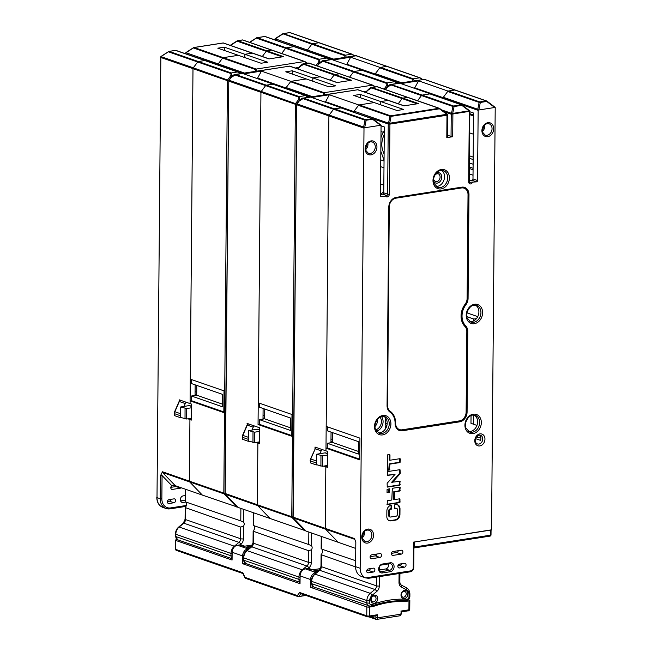 <?xml version="1.0" encoding="UTF-8"?>
<svg xmlns="http://www.w3.org/2000/svg" width="652" height="652" viewBox="0 0 652 652"><rect width="100%" height="100%" fill="white"/><g stroke="black" fill="none" stroke-linecap="round" stroke-linejoin="round"><path stroke-width="0.98" d="M176.814 486.221A1.997 1.589 -70.8 0 1 176.064 486.547L170.832 487.362M171.011 499.326A1.997 1.589 -70.8 0 1 169.39 501.16L167.434 501.461M186.276 52.462L186.065 52.739A1.198 0.954 109.2 0 0 185.771 53.603L185.771 53.831M275.503 38.558L275.291 38.835A1.198 0.954 109.2 0 0 274.989 39.699L274.777 39.853M333.637 59.128L307.442 50.017L311.827 44.197L307.442 50.017A1.198 0.954 109.2 0 0 307.141 50.88L307.141 50.88A1.198 0.954 -70.8 0 1 307.442 50.017L275.291 38.835L275.291 39.307M180.604 400.304A1.997 1.589 109.2 0 0 179.341 401.502L179.121 399.79L190.066 403.596L192.992 68.672A1.198 0.954 -70.8 0 1 193.285 67.808L161.134 56.626A1.198 0.954 109.2 0 0 160.84 57.49L157.002 497.615A11.989 9.552 109.2 0 0 162.902 507.403C158.974 505.789 156.936 502.472 156.79 497.452M161.346 56.349L168.754 51.581A1.198 0.668 81.1 0 1 169.047 51.386A1.198 0.668 81.1 0 1 169.243 51.402L198.371 61.541A1.198 0.954 109.2 0 0 197.678 61.989L193.285 67.808L197.678 61.989A1.198 0.954 -70.8 0 1 198.371 61.541L204.777 60.538A1.198 0.954 -70.8 0 1 205.47 60.775A1.198 0.954 109.2 0 0 204.777 60.538L175.649 50.408A1.198 0.668 -98.9 0 0 175.453 50.391A1.198 0.668 -98.9 0 0 175.274 50.465M242.479 73.334L217.923 64.784A1.198 0.954 -70.8 0 1 218.216 63.92L222.609 58.101A1.198 0.954 -70.8 0 1 223.302 57.653L238.314 55.314L217.792 48.175L224.353 47.156L244.875 54.287L244.842 57.588L244.875 54.287L267.679 62.217L261.118 63.244L238.314 55.314L223.302 57.653A1.198 0.954 109.2 0 0 222.609 58.101L218.216 63.92A1.198 0.954 109.2 0 0 217.923 64.784L185.551 53.749M244.41 73.032L186.065 52.739L193.685 47.694A1.198 0.668 81.1 0 1 193.978 47.498A1.198 0.668 81.1 0 1 194.174 47.523L256.138 69.071L257.059 71.06M243.253 40.212A1.198 0.954 109.2 0 0 242.56 39.984L237.801 40.726A1.198 0.954 109.2 0 0 237.1 41.174L237.312 40.897A1.198 0.668 81.1 0 1 237.605 40.701A1.198 0.668 81.1 0 1 237.801 40.726L266.929 50.856L271.688 50.114L266.929 50.856A1.198 0.954 109.2 0 0 266.236 51.304L262.316 56.496L266.236 51.304A1.198 0.954 -70.8 0 1 266.929 50.856L283.579 56.642L268.983 58.916L252.34 53.13A1.198 0.954 -70.8 0 1 252.723 53.162A1.198 0.954 109.2 0 0 252.34 53.13L244.875 54.287L252.34 53.13L223.204 42.999A1.198 0.668 -98.9 0 0 223.017 42.975A1.198 0.668 -98.9 0 0 222.837 43.056M224.353 47.156L224.321 50.448M269.186 58.884L252.723 53.162A1.198 0.954 -70.8 0 1 253.033 53.358A1.198 0.954 109.2 0 0 252.723 53.162L223.595 43.032A1.198 0.954 109.2 0 0 223.204 42.999L194.174 47.523A1.198 0.954 109.2 0 0 193.473 47.971L255.437 69.519A1.198 0.954 -70.8 0 1 256.138 69.071L304.525 61.532L271.688 50.114A1.198 0.954 -70.8 0 1 272.381 50.343A1.198 0.954 109.2 0 0 271.688 50.114L242.56 39.984A1.198 0.668 -98.9 0 0 242.365 39.959A1.198 0.668 -98.9 0 0 242.185 40.041M281.672 53.48L285.584 48.289A1.198 0.954 -70.8 0 1 286.285 47.84L293.995 46.634L286.285 47.84A1.198 0.954 109.2 0 0 285.584 48.289L281.672 53.48M329.268 59.805L326.831 58.052L293.995 46.634A1.198 0.954 -70.8 0 1 294.378 46.667A1.198 0.954 109.2 0 0 293.995 46.634L264.867 36.504A1.198 0.668 -98.9 0 0 264.671 36.488A1.198 0.668 -98.9 0 0 264.492 36.561M249.838 42.413L256.668 37.881A1.198 0.668 81.1 0 1 256.961 37.686A1.198 0.668 81.1 0 1 257.157 37.71L319.121 59.259L319.757 62.698M329.814 59.723L327.214 58.085L294.378 46.667A1.198 0.954 -70.8 0 1 294.688 46.871A1.198 0.954 109.2 0 0 294.378 46.667L265.25 36.536A1.198 0.954 109.2 0 0 264.867 36.504L257.157 37.71A1.198 0.954 109.2 0 0 256.456 38.158L318.42 59.707A1.198 0.954 -70.8 0 1 319.121 59.259L326.831 58.052A1.198 0.954 -70.8 0 1 327.198 58.085M354.199 55.917L351.762 54.173L345.364 55.167A1.198 0.954 -70.8 0 0 344.663 55.616L311.827 44.197A1.198 0.954 -70.8 0 1 312.528 43.749L318.926 42.755L312.528 43.749A1.198 0.954 109.2 0 0 311.827 44.197L282.911 33.79A1.198 0.668 81.1 0 1 283.204 33.594A1.198 0.668 81.1 0 1 283.392 33.619L345.364 55.167L346.285 57.156M352.129 54.197A1.198 0.954 -70.8 0 0 351.762 54.173L318.926 42.755A1.198 0.954 -70.8 0 1 319.619 42.983A1.198 0.954 109.2 0 0 318.926 42.755L289.798 32.616A1.198 0.668 -98.9 0 0 289.602 32.6A1.198 0.668 -98.9 0 0 289.423 32.681M195.054 395.454L195.144 384.843M191.533 419.244L189.561 418.56M222.479 404.167L196.692 395.193L191.444 396.017L191.403 400.67L190.091 400.874L190.066 403.596L191.664 404.15L191.525 420.067L189.928 419.513L189.39 481.143L189.928 419.513L191.533 419.26L189.928 419.513L187.947 418.82M160.392 475.944L162.462 471.771L189.39 481.143A1.198 0.954 109.2 0 0 189.675 481.918A1.198 0.954 -70.8 0 1 189.39 481.143L223.823 493.116L227.426 80.644L160.84 57.49L157.002 497.615L160.196 498.723L160.392 475.944L162.063 475.544L171.883 485.74A1.997 1.589 109.2 0 0 170.8 487.688A1.997 1.589 109.2 0 0 171.786 489.359A1.997 1.589 109.2 0 0 172.421 489.407L180.628 488.136A1.997 1.589 109.2 0 0 181.378 487.802M237.752 507.183L202.373 495.104L189.675 481.918L202.373 495.104L175.241 485.667L171.883 485.74M185.29 495.544L183.179 495.879A3.399 2.706 109.2 0 0 180.425 498.943A3.399 2.706 109.2 0 0 182.038 502.382A3.399 2.706 109.2 0 0 183.122 502.48L186.024 502.024M169.064 499.628A1.997 1.589 109.2 0 0 167.442 501.429A1.997 1.589 109.2 0 0 168.387 503.458A1.997 1.589 109.2 0 0 169.023 503.507L173.945 502.741A1.997 1.589 109.2 0 0 175.567 500.94A1.997 1.589 109.2 0 0 174.622 498.919A1.997 1.589 109.2 0 0 173.978 498.861L169.064 499.628M224.997 493.67A1.198 0.668 136.1 0 1 224.101 493.898L162.535 472.48L162.462 471.771M162.535 472.48L175.241 485.667M180.596 500.915L185.249 500.19M196.7 394.876L195.062 394.313M196.717 392.243L195.087 391.673M184.011 406.432L185.266 403.564A1.997 1.589 -70.8 0 1 186.529 402.365M180.702 414.028A3.994 3.187 -70.8 0 0 180.376 415.715L180.359 417.655L181.011 417.557M174.231 413.49L174.866 411.738A3.994 3.187 109.2 0 0 174.451 413.653L174.434 415.593L180.359 417.655M191.647 406.286L189.797 405.65A1.997 1.589 109.2 0 0 189.145 405.593L180.718 406.97L180.685 417.443L186.684 419.024L186.725 408.551L191.631 407.753M186.725 408.551L180.718 406.97M191.541 418.234L186.684 419.024M185.706 489.31L185.6 501.722L186.089 502.097A3.195 2.543 -70.8 0 1 186.056 506.205L185.543 507.884L185.445 519.546A3.994 3.187 -70.8 0 1 183.774 523.165L179.153 527.02A7.987 6.365 109.2 0 0 175.812 534.249L175.795 536.563A3.994 3.187 109.2 0 0 177.76 539.823L175.437 536.294A1.997 0.473 0.5 0 0 175.795 536.563L230.971 555.757L230.995 553.442A7.987 6.365 -70.8 0 1 234.337 546.205L238.95 542.358A3.994 3.187 109.2 0 0 240.621 538.739L240.727 527.077L243.514 526.188A3.195 2.543 109.2 0 0 243.546 522.081L240.775 520.915L240.89 508.503M240.238 544.852L240.898 544.306A1.997 0.725 -129.8 0 0 238.95 542.358L183.774 523.165A1.997 0.725 -129.8 0 0 183.302 523.181L185.086 519.277L185.184 507.549L240.727 527.077M240.775 520.915L186.089 502.097M306.962 63.285L304.525 61.532A1.198 0.954 -70.8 0 1 304.9 61.557L242.943 40.017A1.198 1.198 0 0 0 242.365 39.959L237.605 40.701A1.198 1.198 0 0 0 237.141 40.88L230.221 45.33M240.05 73.709L237.613 71.956A1.198 0.954 -70.8 0 1 237.98 71.989L176.032 50.44A1.198 0.954 109.2 0 0 175.649 50.408L169.243 51.402A1.198 0.954 109.2 0 0 168.542 51.858L230.515 73.407A1.198 0.954 -70.8 0 1 231.207 72.959L231.851 76.398M190.091 400.874L223.84 412.618L224.027 390.874L190.286 379.138L192.992 68.672A1.198 0.954 109.2 0 1 193.285 67.808L228.722 80.4M198.371 61.541L204.777 60.538L237.613 71.956L231.207 72.959L198.371 61.541M191.444 396.017L222.454 406.799L222.568 394.378L191.558 383.596L191.59 379.594M196.692 395.193L196.782 385.413M191.403 400.67L223.848 411.958M305.698 530.818L238.021 507.403M270.319 518.739L257.622 505.553A1.198 0.954 -70.8 0 1 257.344 504.77L257.882 443.14L257.344 504.77A1.198 0.954 109.2 0 0 257.622 505.553L270.319 518.739M248.551 423.939A1.997 1.589 109.2 0 0 247.287 425.128L247.075 423.417L259.618 427.785L259.48 443.702L257.882 443.14L259.48 442.895L257.882 443.14L255.894 442.455M228.575 80.962A1.198 1.198 0 0 1 228.819 80.245L229.088 80.253A1.198 0.954 109.2 0 0 228.787 81.125L224.981 493.425L291.77 516.751L295.372 104.279L260.939 92.307A1.198 0.954 -70.8 0 1 261.24 91.435L265.625 85.616A1.198 0.954 -70.8 0 1 266.326 85.167L273.286 84.263M231.158 77.515L230.889 77.506C233.106 75.224 234.484 74.222 235.03 74.491L235.771 74.54A1.198 0.954 109.2 0 0 235.07 74.988L231.158 77.515L229.088 80.253L261.24 91.435A1.198 0.954 109.2 0 0 260.939 92.307L228.787 81.125L225.193 493.588A1.198 0.954 109.2 0 0 225.47 494.371L238.176 507.558M290.425 66.365A1.198 0.954 109.2 0 0 289.732 66.129L235.03 74.491M312.821 77.922L312.797 81.215L312.821 77.922L335.625 85.852L329.064 86.879L285.739 71.81L292.3 70.783L312.821 77.922L320.287 76.757L312.821 77.922M298.111 68.949L299.447 66.822C301.664 64.54 303.041 63.537 303.579 63.806L334.883 74.483L339.643 73.741L334.883 74.483A1.198 0.954 109.2 0 0 334.183 74.931L330.262 80.131L334.183 74.931A1.198 0.954 -70.8 0 1 334.883 74.483L351.526 80.277L336.937 82.551L320.287 76.757A1.198 0.954 -70.8 0 1 320.98 76.993A1.198 0.954 109.2 0 0 320.287 76.757L289.732 66.129L235.771 74.54L266.326 85.167L272.723 84.173A1.198 0.954 109.2 0 1 273.416 84.401M346.815 64.801L346.823 64.198L345.625 64.385M257.597 78.705L257.597 78.101L256.407 78.289M375.096 74.035L380.067 67.441L350.654 57.213L346.823 64.198L375.096 74.035L375.096 74.515A1.198 0.954 109.2 0 1 375.389 73.652L401.583 82.755M380.475 67.384L413.311 78.802A1.198 0.954 -70.8 0 0 412.61 79.251L379.774 67.832A1.198 0.954 109.2 0 1 380.475 67.384L386.88 66.382A1.198 0.954 -70.8 0 1 387.264 66.414A1.198 0.954 109.2 0 0 386.88 66.382L380.067 67.441M422.146 79.552L419.709 77.8A1.198 0.954 -70.8 0 1 420.084 77.832L387.264 66.414A1.198 0.954 -70.8 0 1 387.573 66.618A1.198 0.954 109.2 0 0 387.264 66.414L355.764 55.673L322.936 60.791L354.232 71.467L361.95 70.269A1.198 0.954 109.2 0 1 362.642 70.498M350.654 57.213L332.944 59.976L362.357 70.204L354.232 71.467A1.198 0.954 109.2 0 0 353.539 71.916A1.198 0.954 -70.8 0 1 354.232 71.467L387.068 82.885L387.712 86.333M374.916 86.912L372.479 85.159L339.643 73.741A1.198 0.954 -70.8 0 1 340.336 73.978A1.198 0.954 109.2 0 0 339.643 73.741L309.089 63.114L303.579 63.806M356.693 55.787A1.198 0.954 109.2 0 0 356.326 55.754L355.764 55.673M349.619 77.115L353.539 71.916L349.619 77.115M263 419.081L263.098 408.478M259.48 442.879L257.507 442.186M258.045 424.509L260.939 92.307L258.233 402.773L291.982 414.509L291.786 436.245L258.045 424.509L259.357 424.305L259.398 419.643L290.409 430.434L290.515 418.013L259.504 407.223L259.537 403.221M291.257 81.28L324.085 92.706A1.198 0.954 -70.8 0 0 323.392 93.154L290.556 81.736A1.198 0.954 109.2 0 1 291.257 81.28L306.261 78.941L290.849 81.345L261.436 71.117L243.718 73.88L273.131 84.108M292.3 70.783L292.275 74.075M261.436 71.117L257.597 78.101L285.878 87.939L285.869 88.419A1.198 0.954 109.2 0 1 286.163 87.547L312.357 96.659M285.878 87.939L290.849 81.345M264.647 418.511L263.017 417.94M264.671 415.878L263.033 415.308M251.965 430.067L253.22 427.19A1.997 1.589 -70.8 0 1 254.484 426M248.648 437.663A3.994 3.187 -70.8 0 0 248.322 439.35L248.306 441.29L248.958 441.192M242.185 437.125L242.813 435.373A3.994 3.187 109.2 0 0 242.397 437.288L242.381 439.228L248.306 441.29M259.594 429.921L257.744 429.277A1.997 1.589 109.2 0 0 257.1 429.228L248.673 430.605L248.64 441.078L254.639 442.659L254.671 432.186L259.586 431.379M254.671 432.186L248.673 430.605M259.488 441.869L254.639 442.659M253.652 512.945L253.547 525.349L254.035 525.724A3.195 2.543 -70.8 0 1 254.003 529.832L253.489 531.51L253.392 543.181A3.994 3.187 -70.8 0 1 251.721 546.8L247.1 550.647A7.987 6.365 109.2 0 0 243.767 557.884L243.742 560.198A3.994 3.187 109.2 0 0 245.714 563.458L243.383 559.921A1.997 0.473 0.5 0 0 243.742 560.198L298.926 579.383L298.942 577.077A7.987 6.365 -70.8 0 1 302.283 569.84L306.905 565.985A3.994 3.187 109.2 0 0 308.575 562.366L308.673 550.704L311.46 549.815A3.195 2.543 109.2 0 0 311.501 545.708L308.73 544.542L308.836 532.13M308.192 568.487L308.844 567.933A1.997 0.725 -129.8 0 0 306.905 565.985L251.721 546.8A1.997 0.725 -129.8 0 0 251.248 546.816L253.033 542.904L253.139 531.176L308.673 550.704M308.73 544.542L254.035 525.724M292.952 517.297A1.198 0.668 136.1 0 1 292.055 517.525L225.47 494.371A1.198 0.668 136.1 0 1 225.315 494.273L238.037 507.484M317.467 65.933L319.064 63.814L322.984 61.296A1.198 0.954 109.2 0 1 323.677 60.84L356.326 55.754L419.709 77.8L413.311 78.802L414.232 80.783M379.774 67.832L375.389 73.652M397.223 83.44L394.778 81.687A1.198 0.954 -70.8 0 1 395.153 81.712L362.333 70.302M375.462 86.83L372.862 85.192A1.198 0.954 -70.8 0 0 372.479 85.159L324.085 92.706L325.014 94.687M290.556 81.736L286.163 87.547M307.997 97.344L305.56 95.591A1.198 0.954 -70.8 0 1 305.927 95.616M298.73 101.28L297.736 100.669C299.007 98.982 299.252 97.776 298.461 97.034A1.198 0.954 -70.8 0 1 299.162 96.586L299.798 100.033M272.723 84.173L305.56 95.591L299.162 96.586L266.326 85.167A1.198 0.954 109.2 0 0 265.625 85.616L261.24 91.435L296.668 104.027M290.425 427.793L264.647 418.828L264.728 409.04M264.647 418.828L259.398 419.643M259.357 424.305L291.794 435.585M355.764 548.454L305.967 531.03M338.274 542.374L325.576 529.188A1.198 0.954 -70.8 0 1 325.291 528.405L325.829 466.775L325.291 528.405A1.198 0.954 109.2 0 0 325.576 529.188L338.274 542.374M323.84 466.082L325.829 466.775L327.434 466.522L325.462 465.821M296.53 104.589A1.198 1.198 0 0 1 296.766 103.88L297.035 103.888A1.198 0.954 109.2 0 0 296.741 104.752L292.927 517.06L354.509 538.568L355.821 542.26L355.601 566.686A11.989 9.552 109.2 0 0 361.51 576.474L365.625 577.892A11.989 9.552 -70.8 0 1 360.165 568.275L364.003 128.151A1.198 0.954 -70.8 0 1 364.036 127.865L363.62 127.042L364.99 120.172L333.571 109.251A1.198 0.954 -70.8 0 1 334.272 108.802L341.232 107.898M299.105 101.141L298.836 101.133C301.053 98.859 302.43 97.849 302.976 98.126L303.718 98.175A1.198 0.954 109.2 0 0 303.017 98.623L299.105 101.141L297.035 103.888L329.187 115.07L333.571 109.251L329.187 115.07A1.198 0.954 109.2 0 0 328.893 115.934A1.198 0.954 -70.8 0 1 329.187 115.07L363.62 127.042M358.054 89.789A1.198 0.954 109.2 0 0 357.687 89.764L302.976 98.126M380.776 101.557L380.744 104.85L380.776 101.557L388.242 100.392L380.776 101.557L403.572 109.487L397.011 110.506L353.694 95.436L360.254 94.418L380.776 101.557M366.065 92.576L367.394 90.457C369.611 88.175 370.988 87.172 371.534 87.441L402.83 98.118L407.59 97.376L402.83 98.118A1.198 0.954 109.2 0 0 402.129 98.566L398.217 103.758L402.129 98.566A1.198 0.954 -70.8 0 1 402.83 98.118L418.56 103.586L403.971 105.86L388.242 100.392A1.198 0.954 -70.8 0 1 388.934 100.62A1.198 0.954 109.2 0 0 388.242 100.392L357.687 89.764L303.718 98.175L334.272 108.802L340.678 107.8A1.198 0.954 109.2 0 1 341.371 108.036M414.77 88.436L414.77 87.833L413.58 88.02M325.544 102.34L325.552 101.736L324.354 101.924M443.05 97.661L448.014 91.076L418.6 80.848L414.77 87.833L443.05 97.661L443.042 98.15A1.198 0.954 109.2 0 1 443.336 97.278L477.769 109.251L478.185 110.074A1.198 0.954 -70.8 0 0 478.161 110.359L477.541 180.531A1.198 0.954 109.2 0 1 476.547 181.851L469.367 182.324M448.421 91.011L479.839 101.94A1.198 0.668 81.1 0 1 480.32 102.445A1.198 0.774 -168.7 0 0 479.138 102.388L447.728 91.459A1.198 0.954 109.2 0 1 448.421 91.011L454.827 90.017A1.198 0.954 -70.8 0 1 455.21 90.049A1.198 0.954 109.2 0 0 454.827 90.017L448.014 91.076M478.185 110.074L495.186 107.425L486.718 101.451A1.198 0.668 -98.9 0 0 486.237 100.938A1.198 0.954 -70.8 0 1 486.62 100.97L455.21 90.049A1.198 0.954 -70.8 0 1 455.52 90.245A1.198 0.954 109.2 0 0 455.21 90.049L424.656 79.422A1.198 0.954 109.2 0 0 424.273 79.389L390.882 84.426L422.186 95.102A1.198 0.954 109.2 0 0 421.485 95.551A1.198 0.954 -70.8 0 1 422.186 95.102L429.896 93.896A1.198 0.954 109.2 0 1 430.589 94.132M418.6 80.848L400.89 83.603L430.304 93.839L422.186 95.102L453.596 106.023A1.198 0.668 81.1 0 1 454.077 106.537A1.198 0.774 -168.7 0 0 452.896 106.472L451.526 113.342A1.198 0.774 11.3 0 1 452.708 113.399A1.198 0.668 81.1 0 1 452.896 114.296L451.526 113.342A1.198 0.954 -70.8 0 0 451.233 114.214L443.898 111.663M447.296 114.825L446.995 115.217A1.198 0.668 -98.9 0 0 446.799 114.32L439.481 108.811A1.198 0.668 -98.9 0 0 439 108.297L407.59 97.376A1.198 0.954 -70.8 0 1 408.282 97.604A1.198 0.954 109.2 0 0 407.59 97.376L377.035 86.749L371.534 87.441M417.565 100.742L421.485 95.551L417.565 100.742M330.955 442.716L331.045 432.105M327.434 466.522L325.829 466.775L327.426 467.329L327.565 451.412L325.967 450.858L325.992 448.144L359.741 459.88L359.928 438.136L326.179 426.4L328.893 115.934L325.967 450.858L315.022 447.052L315.006 448.682L316.497 447.508M359.203 104.915L390.613 115.844A1.198 0.668 81.1 0 1 391.094 116.349A1.198 0.774 -168.7 0 0 389.912 116.292L358.502 105.363A1.198 0.954 109.2 0 1 359.203 104.915L374.215 102.576L358.796 104.98L329.382 94.752L311.672 97.507L341.086 107.743M360.254 94.418L360.222 97.71M329.382 94.752L325.552 101.736L353.824 111.565L353.816 112.274L388.25 124.027A1.198 0.954 -70.8 0 1 388.543 123.155A1.198 0.774 11.3 0 1 389.725 123.22L446.799 114.32L439.481 108.811L391.094 116.349L389.725 123.22A1.198 0.668 81.1 0 1 389.92 124.108L388.25 124.027L387.638 194.198L389.309 194.28L389.92 124.108L446.995 115.217L446.799 137.637L447.313 137.409L447.508 114.988A1.198 1.198 0 0 0 447.036 114.019L439.717 108.509A1.198 1.198 0 0 0 439.383 108.33A1.198 0.954 -70.8 0 1 439.692 108.534M353.824 111.565L358.796 104.98M332.593 442.146L330.963 441.575M332.618 439.505L330.988 438.943M319.912 453.694L321.167 450.825A1.997 1.589 -70.8 0 1 322.43 449.627M316.595 461.29A3.994 3.187 -70.8 0 0 316.277 462.977L316.261 464.925L316.913 464.819M310.132 460.752L310.76 459A3.994 3.187 109.2 0 0 310.344 460.915L310.328 462.863L316.261 464.925M327.548 453.556L325.698 452.912A1.997 1.589 109.2 0 0 325.046 452.855L316.619 454.232L316.587 464.705L322.585 466.294L322.618 455.821L327.532 455.014M322.618 455.821L316.619 454.232M327.443 465.495L322.585 466.294M380.466 194.255A8.386 6.683 109.2 0 0 383.775 191.142M384.044 160.245L381.045 151.932A19.976 15.917 -70.8 0 1 380.841 151.321M380.955 137.751A19.976 15.917 -70.8 0 1 383.352 132.348L384.305 130.816M384.272 134.662A17.58 14.002 109.2 0 0 381.827 144.385A17.58 14.002 109.2 0 0 382.871 150.751L384.101 154.157M321.607 536.572L321.501 548.845L321.99 549.22A3.195 2.543 -70.8 0 1 321.949 553.328L321.444 555.007L321.338 566.669A3.994 3.187 -70.8 0 1 319.676 570.288L315.055 574.143A7.987 6.365 109.2 0 0 311.713 581.38L311.697 583.687A3.994 3.187 109.2 0 0 313.661 586.955L311.338 583.418A1.997 0.473 0.5 0 0 311.697 583.687L366.872 602.88L366.897 600.565A7.987 6.365 -70.8 0 1 370.23 593.336L374.851 589.481A3.994 3.187 109.2 0 0 376.522 585.863L376.595 577.053M371.037 606.107A1.997 1.108 -98.9 0 0 371.363 606.14A1.997 1.108 -98.9 0 0 372.194 604.567L371.273 604.706A1.997 1.589 -70.8 0 1 369.651 603.018L369.676 600.712A5.99 4.776 -70.8 0 1 372.178 595.284L376.799 591.429A1.997 0.725 -129.8 0 0 374.851 589.481L319.676 570.288A1.997 0.725 -129.8 0 0 319.195 570.313L320.988 566.401L321.086 554.673L355.601 566.89M355.658 560.728L321.99 549.22M379.855 569.889A3.195 2.543 109.2 0 0 379.448 569.204L378.967 568.788M404.484 590.419A4.197 3.341 109.2 0 0 401.004 595.031A4.197 3.341 109.2 0 0 404.419 598.577A4.197 3.341 109.2 0 0 407.899 593.964A4.197 3.341 109.2 0 0 404.484 590.419M374.305 595.121A4.197 3.341 109.2 0 0 370.833 599.734A4.197 3.341 109.2 0 0 374.24 603.279A4.197 3.341 109.2 0 0 377.72 598.666A4.197 3.341 109.2 0 0 374.305 595.121M406.204 600.631A1.997 1.108 -98.9 0 0 406.53 600.663A1.997 1.108 -98.9 0 0 407.361 599.082L406.44 599.229A1.997 1.108 81.1 0 1 405.609 600.802L405.609 600.802A1.997 1.108 81.1 0 1 405.414 600.802M403.792 591.348A2.999 2.388 109.2 0 0 401.306 594.64A2.999 2.388 109.2 0 0 402.781 597.085A2.999 2.388 109.2 0 0 403.743 597.167A2.999 2.388 109.2 0 0 406.229 593.874A2.999 2.388 109.2 0 0 404.753 591.429A2.999 2.388 109.2 0 0 403.792 591.348M373.612 596.05A2.999 2.388 109.2 0 0 371.127 599.343A2.999 2.388 109.2 0 0 372.602 601.796A2.999 2.388 109.2 0 0 373.563 601.877A2.999 2.388 109.2 0 0 376.049 598.577A2.999 2.388 109.2 0 0 374.574 596.132A2.999 2.388 109.2 0 0 373.612 596.05M494.249 106.683L495.186 107.425A1.198 0.954 -70.8 0 1 495.21 107.702L491.526 529.97L413.458 542.138L413.238 567.753A2.795 2.225 -70.8 0 1 410.915 570.834L365.625 577.892L368.519 578.308L410.418 571.78A1.198 0.668 -98.9 0 0 410.915 570.834M380.719 196.423L381.428 196.676A1.198 0.954 109.2 0 1 380.45 195.657L381.061 125.494A1.198 0.954 -70.8 0 0 381.037 125.217L364.036 127.865M381.428 196.676L385.625 196.016A2.396 1.907 109.2 0 0 386.041 196.554A2.396 1.907 109.2 0 0 388.136 196.578A2.396 1.907 109.2 0 0 389.309 194.28M447.329 135.347L452.7 136.716L446.799 137.637M373.237 572.048A1.997 1.589 109.2 0 0 374.892 569.856A1.997 1.589 109.2 0 0 373.906 568.226A1.997 1.589 109.2 0 0 373.27 568.169L368.347 568.935A1.997 1.589 109.2 0 0 366.693 571.136A1.997 1.589 109.2 0 0 367.679 572.766A1.997 1.589 109.2 0 0 368.315 572.823L373.237 572.048L368.673 570.467L366.726 570.769M399.513 564.078A1.997 1.589 109.2 0 0 397.85 566.278A1.997 1.589 109.2 0 0 398.837 567.908A1.997 1.589 109.2 0 0 399.48 567.965L404.395 567.199A1.997 1.589 109.2 0 0 406.057 564.999A1.997 1.589 109.2 0 0 405.071 563.369A1.997 1.589 109.2 0 0 404.427 563.312L399.513 564.078M382.479 564.021A4.597 3.659 109.2 0 0 378.665 569.074A4.597 3.659 109.2 0 0 382.398 572.953L390.271 571.722A4.597 3.659 109.2 0 0 394.085 566.669A4.597 3.659 109.2 0 0 390.352 562.798L382.479 564.021L381.787 564.95A3.399 2.706 109.2 0 0 378.967 568.683A3.399 2.706 109.2 0 0 380.638 571.454A3.399 2.706 109.2 0 0 381.722 571.551L382.398 572.953M394.786 504.746L394.362 508.218L396.326 508.381A1.28 1.019 -70.8 0 1 397.37 509.457L397.321 514.738A1.28 1.019 -70.8 0 1 396.261 516.148L390.483 517.044A1.28 1.019 -70.8 0 1 389.448 515.968L389.497 510.687A1.28 1.019 -70.8 0 1 390.556 509.277L391.738 508.633L391.762 505.683L391.11 505.316A5.11 4.075 109.2 0 0 386.872 510.94L386.823 516.531A5.11 4.075 109.2 0 0 389.342 520.703A5.11 4.075 109.2 0 0 390.98 520.842L395.699 520.109A5.11 4.075 109.2 0 0 399.945 514.485L399.994 508.894A5.11 4.075 109.2 0 0 397.475 504.721A5.11 4.075 109.2 0 0 395.837 504.583L394.786 504.746M392.308 488.307L391.811 500.011L387.353 500.703L387.166 504.575L399.652 502.668L400.051 502.138L399.839 498.796L394.436 499.603L394.509 491.836L399.757 491.021L400.181 487.541L399.79 487.142L392.308 488.307M389.26 492.659L389.293 488.772L387.06 489.587L387.035 492.537L389.26 492.659L388.576 492.415L388.983 488.821M392.357 482.48L399.92 473.922A1.28 1.019 109.2 0 0 400.304 472.912L399.945 469.668L387.606 471.592L387.418 475.463L395.055 474.306L387.492 482.863A1.28 1.019 109.2 0 0 387.109 483.882L387.321 487.109L399.806 485.194L399.994 481.331L391.673 482.244L399.236 473.686A1.28 1.019 -70.8 0 0 399.619 472.676L399.635 469.717M389.456 470.01L389.904 464.126L400.002 462.553L400.426 459.073L400.035 458.666L389.937 460.239L389.977 454.884L387.753 454.77L387.467 470.279L389.456 470.01L388.771 469.774L389.22 463.89L399.317 462.309L399.733 458.715M479.921 433.89A6.194 4.931 109.2 0 0 474.786 440.703A6.194 4.931 109.2 0 0 479.815 445.927A6.194 4.931 109.2 0 0 484.949 439.114A6.194 4.931 109.2 0 0 479.921 433.89M371.746 554.836A1.997 1.589 109.2 0 0 370.091 557.036A1.997 1.589 109.2 0 0 371.078 558.666A1.997 1.589 109.2 0 0 371.713 558.723L379.912 557.444A1.997 1.589 109.2 0 0 381.575 555.243A1.997 1.589 109.2 0 0 380.589 553.613A1.997 1.589 109.2 0 0 379.945 553.564L371.746 554.836M393.066 551.519L401.265 550.239A1.997 1.589 109.2 0 1 401.909 550.296A1.997 1.589 109.2 0 1 402.895 551.926A1.997 1.589 109.2 0 1 401.233 554.118L393.034 555.398A1.997 1.589 109.2 0 1 392.398 555.341A1.997 1.589 109.2 0 1 391.412 553.711A1.997 1.589 109.2 0 1 393.066 551.519M469.815 111.745L473.556 113.04L472.985 178.941A1.198 0.954 -70.8 0 1 471.991 180.262L469.212 180.694M472.35 182.503A2.396 1.907 109.2 0 1 472.26 182.674A2.396 1.907 109.2 0 1 470.051 183.921A2.396 1.907 109.2 0 1 468.69 181.908L469.301 111.736A1.198 0.668 -98.9 0 0 469.106 110.848L461.787 105.331A1.198 0.668 -98.9 0 0 461.306 104.825L429.896 93.896M469.603 111.345L451.233 114.214L451.037 136.635M441.746 170.392A8.786 7.001 -70.8 0 1 444.134 179.528A8.786 7.001 -70.8 0 1 437.247 186.407A8.786 7.001 -70.8 0 1 436.147 186.48M480.785 437.215L480.353 436.09M473.588 424.256L473.67 415.071M477.737 435.577L477.72 437.476L476.237 436.962M477.72 437.476L480.345 437.068M475.43 438.6L480.508 440.369A4.597 3.659 109.2 0 0 479.497 435.088M398.299 550.704A1.997 1.589 -70.8 0 1 396.677 552.537L391.445 553.352M376.978 554.021A1.997 1.589 -70.8 0 1 375.356 555.854L370.124 556.669M370.303 568.634A1.997 1.589 -70.8 0 1 368.673 570.467M388.307 563.931A3.399 2.706 -70.8 0 1 388.535 565.235A3.399 2.706 -70.8 0 1 385.723 568.976L379.195 569.987M401.461 563.776A1.997 1.589 -70.8 0 1 399.839 565.61L397.883 565.912M381.787 564.95L389.651 563.719L390.352 562.798M390.271 571.722L389.594 570.321A3.399 2.706 109.2 0 0 392.414 566.588A3.399 2.706 109.2 0 0 390.744 563.817A3.399 2.706 109.2 0 0 389.651 563.719M385.723 568.976L389.594 570.321L381.722 571.551L379.733 570.85M381.061 125.812L384.338 126.944L383.759 192.845A1.198 0.954 -70.8 0 1 382.765 194.166L380.458 194.524M358.502 105.363L354.117 111.182A1.198 0.954 109.2 0 0 353.824 112.054M383.759 192.845L387.638 194.198A1.198 0.954 109.2 0 1 386.644 195.51L385.625 196.016M380.1 124.475L372.569 119.234A1.198 0.668 -98.9 0 0 372.088 118.729L340.678 107.8M380.369 125.119L372.569 119.234L366.163 120.237A1.198 0.774 -168.7 0 0 364.99 120.172A1.198 0.954 -70.8 0 1 365.682 119.724A1.198 0.668 81.1 0 1 366.163 120.237L364.704 127.556M447.728 91.459L443.336 97.278M473.075 168.289L469.334 166.985M473.067 169.773L469.318 168.469M473.018 175.201L469.269 173.897M473.116 164.231L469.367 162.927M473.173 157.099L469.432 155.795M473.156 159.569L469.407 158.265M473.539 114.98L469.799 113.676M484.68 125.078A5.99 4.776 -70.8 0 1 482.488 131.37M341.061 107.833L372.471 118.762A1.198 0.954 -70.8 0 1 372.781 118.957A1.198 1.198 0 0 0 372.471 118.762A1.198 0.954 -70.8 0 0 372.088 118.729L365.682 119.724L334.272 108.802A1.198 0.954 109.2 0 0 333.571 109.251L303.017 98.623M358.38 451.428L332.593 442.463L327.345 443.278L358.355 454.061L358.461 441.64L327.451 430.858L327.491 426.856M332.593 442.463L332.675 432.675M325.992 448.144L327.304 447.94L327.345 443.278M367.899 143.269A5.99 4.776 -70.8 0 1 365.715 149.569M327.304 447.94L359.741 459.22M364.517 531.47A5.99 4.776 -70.8 0 1 362.325 537.77M378.168 432.806A8.786 7.001 109.2 0 0 379.896 432.789A8.786 7.001 109.2 0 0 386.88 425.528A8.786 7.001 109.2 0 0 383.865 416.416M468.584 431.51A8.786 7.001 109.2 0 0 470.32 431.494A8.786 7.001 109.2 0 0 477.305 424.232A8.786 7.001 109.2 0 0 474.289 415.12M469.872 321.599A8.786 7.001 109.2 0 0 471.6 321.583A8.786 7.001 109.2 0 0 478.592 314.321A8.786 7.001 109.2 0 0 475.577 305.209M478.992 435.128A4.597 3.659 -70.8 0 1 480.467 435.251A4.597 3.659 -70.8 0 1 482.643 439.904A4.597 3.659 -70.8 0 1 478.918 444.053A4.597 3.659 -70.8 0 1 477.443 443.93A4.597 3.659 -70.8 0 1 475.267 439.277A4.597 3.659 -70.8 0 1 478.992 435.128M397.125 504.615A5.11 4.075 -70.8 0 1 399.309 508.658L399.26 514.249A5.11 4.075 -70.8 0 1 395.014 519.872L390.295 520.606A5.11 4.075 -70.8 0 1 389.008 520.565M391.07 505.324L391.053 508.389L389.872 509.041A1.28 1.019 109.2 0 0 388.812 510.451L388.763 515.724A1.28 1.019 109.2 0 0 389.391 516.767L390.075 517.012M396.734 508.413L396.049 508.177A1.28 1.019 109.2 0 0 395.642 508.144L394.378 508.34M399.48 487.191L399.073 490.785L394.509 491.836M394.436 499.603L393.751 499.367L393.824 491.6M399.383 498.829L398.967 502.431L386.946 504.306M387.043 492.659L388.576 492.415M399.529 481.363L399.122 484.958L387.092 486.832M395.055 474.306L387.198 475.186M387.239 470.01L388.771 469.774M389.285 454.526L389.252 460.002L389.937 460.239M389.904 464.126L389.22 463.89M389.293 206.961A7.987 6.365 -70.8 0 1 395.927 198.175L461.526 187.955A7.987 6.365 -70.8 0 1 468.022 194.695L467.117 298.404A7.987 6.365 -70.8 0 1 465.096 304.256A15.982 12.73 109.2 0 0 464.909 326.432A7.987 6.365 -70.8 0 1 466.824 331.672L466.123 412.088A7.987 6.365 -70.8 0 1 459.497 420.874L402.088 429.815A7.987 6.365 -70.8 0 1 395.601 423.075A15.982 12.73 109.2 0 0 390.238 411.314A7.987 6.365 -70.8 0 1 387.565 405.438L389.293 206.961L388.788 207.157A8.883 7.074 109.2 0 1 396.155 197.385L461.763 187.165A8.883 7.074 109.2 0 1 468.984 194.655L468.079 298.363A8.883 7.074 109.2 0 1 465.838 304.875L465.096 304.256M244.753 546.172L241.631 545.08A6.39 5.094 109.2 0 0 239.586 544.909L237.45 545.243A6.39 5.094 109.2 0 0 232.145 552.268L232.079 560.035L175.763 540.443A1.997 0.473 -179.5 0 1 175.404 540.174A1.997 0.473 -179.5 0 1 176.26 539.791L177.311 539.628M300.865 593.687L298.812 596.425A1.198 0.668 81.1 0 1 298.526 596.613A1.198 0.668 81.1 0 1 298.331 596.596A1.198 0.954 -70.8 0 1 297.353 595.586A1.198 0.872 36.8 0 0 298.812 596.425L305.666 595.357M245.119 577.884A1.198 0.473 -25.7 0 1 244.924 577.745A1.198 0.473 -25.7 0 1 245.022 577.387L297.353 595.586L299.667 592.497L300.922 593.605M243.465 573.621L242.772 572.709L243.465 573.621M312.707 569.799L309.578 568.715A6.39 5.094 109.2 0 0 307.532 568.536L305.397 568.87A6.39 5.094 109.2 0 0 300.099 575.903L300.026 583.662L242.568 563.678L242.634 555.92A6.39 5.094 -70.8 0 1 247.939 548.886L248.95 548.731M371.901 605.985L373.286 606.466L369.619 607.045A1.997 0.473 -179.5 0 1 366.84 606.898L310.515 587.313L310.588 579.547A6.39 5.094 -70.8 0 1 315.886 572.521L316.701 572.391M408.307 599.848L409.48 600.256A1.997 0.473 -179.5 0 1 409.839 600.525A1.997 0.473 -179.5 0 1 408.983 600.908L405.316 601.478L403.229 600.753M310.515 587.313L313.425 586.857M399.684 615.741A1.997 1.108 -98.9 0 0 400.026 615.765A1.997 1.108 -98.9 0 0 400.841 614.192L401.159 611.861M299.667 592.497L366.758 615.83A1.997 0.473 0.5 0 0 369.537 615.969A1.198 0.668 81.1 0 1 369.048 616.914L376.131 615.814L377.581 614.714L377.549 617.819L400.841 614.192L401.355 613.972L401.314 611.886M373.286 606.466A119.854 95.494 -70.8 0 1 405.316 601.478M242.568 563.678L245.258 563.263M249.887 547.949L248.013 547.305A6.39 5.094 109.2 0 0 245.967 547.126L251.843 546.213M252.601 544.95L243.685 546.335L239.586 544.909M317.72 571.543L315.959 570.932A6.39 5.094 109.2 0 0 313.914 570.761L319.659 569.864M320.482 568.585L311.64 569.97L307.532 568.536M476.946 425.422L470.98 423.344L471.046 415.642M477.753 316.627L466.971 312.878M473.825 320.825L473.841 319.064L476.433 318.657M473.841 319.064L466.84 316.627M385.169 417.459A11.989 9.552 -70.8 0 1 385.707 421.29A11.989 9.552 -70.8 0 1 385.487 423.645A1.997 1.589 109.2 0 0 386.432 425.674A1.997 1.589 109.2 0 0 386.832 425.74L385.666 425.943L385.642 428.568M381.143 432.463L380.067 432.635A11.989 9.552 -70.8 0 1 379.831 432.798M376.465 431.216A8.786 7.001 109.2 0 0 383.083 421.697A8.786 7.001 109.2 0 0 381.542 416.604M387.141 423.979L385.528 423.417M386.669 426.294L385.666 425.943M377.5 419.391A7.588 6.047 -70.8 0 1 375.022 426.522M375.691 429.839A7.588 6.047 109.2 0 0 381.412 421.608A7.588 6.047 109.2 0 0 380.083 417.207M491.062 529.897L414.444 541.983L414.403 547.028A1.198 0.668 81.1 0 1 413.922 547.973L490.002 536.115A1.198 0.668 -98.9 0 0 490.5 535.17L490.548 530.125M331.705 59.43L274.989 39.927M275.291 38.835L282.699 34.067A1.198 0.954 109.2 0 1 283.392 33.619L289.798 32.616A1.198 0.954 109.2 0 1 290.181 32.649A1.198 1.198 0 0 0 289.602 32.6L283.204 33.594A1.198 1.198 0 0 0 282.74 33.774L275.331 38.541A1.198 1.198 0 0 0 274.777 39.536M223.905 43.228A1.198 0.954 109.2 0 0 223.595 43.032A1.198 1.198 0 0 0 223.017 42.975L193.978 47.498A1.198 1.198 0 0 0 193.514 47.677L186.105 52.445A1.198 1.198 0 0 0 185.559 53.44M282.202 56.854L237.1 41.174L230.49 45.428M265.56 36.74A1.198 0.954 109.2 0 0 265.25 36.536A1.198 1.198 0 0 0 264.671 36.488L256.961 37.686A1.198 1.198 0 0 0 256.497 37.865L249.569 42.315M170.628 507.916A1.198 0.668 81.1 0 1 170.123 508.862A1.198 0.668 81.1 0 1 169.936 508.837A11.989 9.552 -70.8 0 1 166.097 508.511A11.989 9.552 -70.8 0 1 160.196 498.723L161.859 498.813A10.791 8.598 -70.8 0 0 170.628 507.916L186.448 505.447M176.342 50.644A1.198 0.954 109.2 0 0 176.032 50.44A1.198 1.198 0 0 0 175.453 50.391L169.047 51.386A1.198 1.198 0 0 0 168.583 51.565L161.174 56.333A1.198 1.198 0 0 0 160.628 57.327M162.063 475.544L161.859 498.813M171.248 489L172.421 489.407M180.628 488.136L176.064 486.547M181.126 501.779L183.122 502.48M167.849 503.099L169.023 503.507M173.945 502.741L169.39 501.16M290.49 32.853A1.198 0.954 109.2 0 0 290.181 32.649L352.145 54.206L354.745 55.836M185.266 403.564L179.341 401.502L174.866 411.738L180.702 413.767M180.376 415.715L174.451 413.653L174.434 415.593M191.647 406.465L189.145 405.593M185.021 418.951L185.054 408.478M185.086 519.277A1.997 0.473 0.5 0 0 185.445 519.546L240.621 538.739A1.997 0.473 0.5 0 0 243.4 538.878A5.99 4.776 109.2 0 1 240.898 544.306M243.661 509.465L243.546 522.081M243.514 526.188L243.4 538.878M232.136 553.638A1.997 0.473 -179.5 0 1 230.995 553.442L175.812 534.249A1.997 0.473 -179.5 0 1 175.453 533.98C175.551 531.168 176.627 528.853 178.681 527.036A1.997 0.725 50.2 0 1 179.153 527.02L234.337 546.205A1.997 0.725 50.2 0 1 234.826 546.474M232.096 558.519A3.994 3.187 -70.8 0 1 230.971 555.757A1.997 0.473 0.5 0 0 232.112 555.952M299.301 67.368L295.348 67.987M236.806 507.085L224.101 493.898A1.198 0.954 -70.8 0 1 223.823 493.116L224.981 493.246M354.704 55.844L352.455 54.401M344.663 55.616L344.989 57.36M329.773 59.723L327.524 58.289M318.42 59.707C319.211 60.44 318.967 61.655 317.695 63.334L318.689 63.945M316.098 65.453L317.695 63.334M307.467 63.203L305.217 61.761M255.437 69.519L255.771 71.255M240.555 73.627L238.306 72.193M230.515 73.407C231.297 74.141 231.061 75.355 229.789 77.034L230.784 77.645M228.591 80.775L227.426 80.644A1.198 0.954 -70.8 0 1 227.719 79.78L229.789 77.034M309.781 63.35A1.198 0.954 109.2 0 0 309.089 63.114L304.329 63.855A1.198 0.954 109.2 0 0 303.628 64.312L350.148 80.489M299.708 66.83L303.628 64.312M319.064 63.814L318.795 63.806C321.012 61.524 322.398 60.522 322.936 60.791M361.95 70.269L394.778 81.687L387.068 82.885A1.198 0.954 -70.8 0 0 386.367 83.342L322.984 61.296M298.461 97.034L235.07 74.988M253.22 427.19L247.287 425.128L242.813 435.373L248.648 437.402M248.322 439.35L242.397 437.288L242.381 439.228M259.594 430.092L257.1 429.228M252.968 442.586L253 432.113M253.033 542.904A1.997 0.473 0.5 0 0 253.392 543.181L308.575 562.366A1.997 0.473 0.5 0 0 311.354 562.513A5.99 4.776 109.2 0 1 308.844 567.933M311.607 533.1L311.501 545.708M311.46 549.815L311.354 562.513M300.083 577.273A1.997 0.473 -179.5 0 1 298.942 577.077L243.767 557.884A1.997 0.473 -179.5 0 1 243.408 557.615C243.498 554.795 244.573 552.48 246.627 550.671A1.997 0.725 50.2 0 1 247.1 550.647L302.283 569.84A1.997 0.725 50.2 0 1 302.772 570.109M300.042 582.154A3.994 3.187 -70.8 0 1 298.926 579.383A1.997 0.473 0.5 0 0 300.067 579.579M367.255 91.003L363.303 91.614M304.753 530.712L292.055 517.525A1.198 0.954 -70.8 0 1 291.77 516.751L292.927 516.873M399.652 83.057L375.096 74.515M422.651 79.471L420.401 78.036M412.61 79.251L412.936 80.987M397.728 83.358L395.479 81.916M386.367 83.342C387.158 84.075 386.913 85.282 385.65 86.969L386.644 87.58M384.044 89.088L385.65 86.969M375.422 86.838L373.172 85.396M323.392 93.154L323.718 94.89M310.433 96.961L285.869 88.419M308.502 97.262L306.253 95.82M296.538 104.41L295.372 104.279A1.198 0.954 -70.8 0 1 295.666 103.407L297.736 100.669M354.778 539.343L293.424 518.006L306.122 531.193M364.003 128.151L296.741 104.752L293.139 517.223A1.198 0.954 109.2 0 0 293.424 518.006A1.198 0.668 136.1 0 1 293.261 517.9L305.984 531.111M358.38 90A1.198 0.954 109.2 0 0 358.07 89.797L357.133 89.683M424.965 79.617A1.198 0.954 109.2 0 0 424.656 79.422L423.718 79.308M477.769 109.251L479.138 102.388A1.198 0.954 -70.8 0 1 479.839 101.94L486.237 100.938L424.273 79.389L391.632 84.475A1.198 0.954 109.2 0 0 390.931 84.923L387.011 87.441L385.413 89.56M377.728 86.985A1.198 0.954 109.2 0 0 377.418 86.781L376.481 86.667M377.41 86.773A1.198 0.954 109.2 0 0 377.035 86.749L372.276 87.49A1.198 0.954 109.2 0 0 371.575 87.939L417.19 103.807M367.663 90.457L371.575 87.939M387.011 87.441L386.742 87.441C388.967 85.159 390.344 84.157 390.882 84.426M468.69 181.908L469.204 181.68L469.815 111.516A1.198 1.198 0 0 0 469.334 110.547L462.015 105.029A1.198 1.198 0 0 0 461.689 104.858A1.198 0.954 -70.8 0 0 461.306 104.825L453.596 106.023A1.198 0.954 -70.8 0 0 452.896 106.472L390.931 84.923M316.505 447.565A1.997 1.589 109.2 0 0 315.242 448.763L310.523 458.943M321.167 450.825L315.242 448.763L310.76 459L316.595 461.029M316.277 462.977L310.344 460.915L310.328 462.863M327.54 453.727L325.046 452.855M320.914 466.213L320.955 455.74M380.556 184.011L383.832 185.152M383.979 167.817L380.703 166.684M381.012 131.533L383.352 132.348M380.76 159.879L384.044 161.02M320.988 566.401A1.997 0.473 0.5 0 0 321.338 566.669L376.522 585.863A1.997 0.473 0.5 0 0 379.301 586.001A5.99 4.776 109.2 0 1 376.799 591.429M407.361 599.082A1.997 1.589 -70.8 0 0 409.016 596.89A1.997 0.473 0.5 0 0 409.872 596.507L409.896 594.2A1.997 0.473 -179.5 0 1 409.04 594.575A5.99 4.776 -70.8 0 0 406.62 589.913A1.997 1.198 -62 0 0 406.416 587.754A1.997 1.198 -62 0 0 406.318 587.713L401.29 585.048M379.472 566.743L379.448 569.204M401.102 584.942A1.997 1.198 118 0 1 401.2 584.991A1.997 1.198 118 0 1 401.404 587.15A5.99 4.776 109.2 0 1 398.991 582.489L399.065 573.548M399.13 565.716L399.146 564.184M401.404 587.15L406.62 589.913M409.016 596.89L409.04 594.575M371.273 604.706A1.997 1.108 81.1 0 1 370.442 606.287L371.363 606.14A1.997 1.997 0 0 0 371.738 606.042C382.928 602.024 394.085 600.288 405.202 600.826A1.997 1.174 92.9 0 0 406.44 599.229A121.851 97.083 109.2 0 0 372.194 604.567A1.997 1.011 70.2 0 1 371.738 606.042A1.997 1.011 70.2 0 1 371.558 606.075M379.382 576.612L379.301 586.001M376.791 554.64L376.799 554.053M369.676 600.712A1.997 0.473 -179.5 0 1 366.897 600.565L311.713 581.38A1.997 0.473 -179.5 0 1 311.354 581.103C311.452 578.291 312.528 575.977 314.582 574.159A1.997 0.725 50.2 0 1 315.055 574.143L370.23 593.336A1.997 0.725 50.2 0 1 372.178 595.284M370.124 606.254A3.994 3.187 -70.8 0 1 368.845 606.14A3.994 3.187 -70.8 0 1 366.872 602.88A1.997 0.473 0.5 0 0 369.651 603.018M409.872 596.507C409.7 598.732 408.592 600.117 406.53 600.663L405.609 600.802A1.997 1.997 0 0 1 405.202 600.826A1.997 1.174 92.9 0 1 405.006 600.785M398.991 582.489A1.997 0.473 0.5 0 0 399.847 582.114L399.92 573.418M452.896 114.296L452.7 136.716M465.838 304.875A15.086 12.021 -70.8 0 0 465.65 325.813A8.883 7.074 109.2 0 1 467.786 331.632L467.085 412.048A8.883 7.074 109.2 0 1 459.717 421.82L402.308 430.768A8.883 7.074 109.2 0 1 395.096 423.27A15.086 12.021 -70.8 0 0 390.035 412.162A8.883 7.074 109.2 0 1 387.06 405.625L388.788 207.157M382.7 434.892A9.984 7.954 -70.8 0 1 382.618 434.9A9.984 7.954 109.2 0 1 374.509 426.522A9.984 7.954 109.2 0 1 382.708 415.503A9.984 7.954 -70.8 0 1 382.789 415.495A9.984 7.954 109.2 0 1 390.907 423.873A9.984 7.954 109.2 0 1 382.7 434.892M473.124 433.596A9.984 7.954 -70.8 0 1 473.042 433.604A9.984 7.954 109.2 0 1 464.925 425.226A9.984 7.954 109.2 0 1 473.132 414.207A9.984 7.954 -70.8 0 1 473.213 414.199A9.984 7.954 109.2 0 1 481.331 422.577A9.984 7.954 109.2 0 1 473.124 433.596M441.192 188.909A9.984 7.954 -70.8 0 1 441.111 188.925A9.984 7.954 109.2 0 1 432.993 180.539A9.984 7.954 109.2 0 1 441.2 169.528A9.984 7.954 -70.8 0 1 441.282 169.512A9.984 7.954 109.2 0 1 449.399 177.89A9.984 7.954 109.2 0 1 441.192 188.909M367.63 529.122A7.188 5.729 -70.8 0 1 367.712 529.106A7.188 5.729 109.2 0 1 373.555 535.121A7.188 5.729 109.2 0 1 367.679 543.067A7.188 5.729 -70.8 0 1 367.589 543.083A7.188 5.729 109.2 0 1 361.746 537.061A7.188 5.729 109.2 0 1 367.63 529.122M487.753 136.684A7.188 5.729 109.2 0 0 488.837 136.398A7.188 5.729 109.2 0 0 493.703 128.134A7.188 5.729 109.2 0 0 487.875 122.706A7.188 5.729 109.2 0 0 486.791 122.992A7.188 5.729 109.2 0 0 481.934 131.256A7.188 5.729 109.2 0 0 487.753 136.684M474.33 323.694A9.984 7.954 109.2 0 0 475.357 323.457A9.984 7.954 109.2 0 0 482.602 312.104A9.984 7.954 109.2 0 0 474.501 304.288A9.984 7.954 109.2 0 0 473.474 304.525A9.984 7.954 109.2 0 0 466.221 315.87A9.984 7.954 109.2 0 0 474.33 323.694M370.98 154.883A7.188 5.729 109.2 0 0 372.064 154.597A7.188 5.729 109.2 0 0 376.921 146.333A7.188 5.729 109.2 0 0 371.102 140.905A7.188 5.729 109.2 0 0 370.018 141.191A7.188 5.729 109.2 0 0 365.153 149.447A7.188 5.729 109.2 0 0 370.98 154.883M476.547 181.851L471.991 180.262M469.204 181.68L469.579 182.495A1.198 0.954 109.2 0 0 469.962 182.527M461.787 105.331L469.106 110.848L452.708 113.399L454.077 106.537L461.787 105.331M441.51 109.862L451.526 113.342M433.539 179.512L435.259 181.59A4.197 3.341 109.2 0 0 436.596 181.704A4.197 3.341 109.2 0 0 436.653 181.696A4.197 3.341 109.2 0 0 440.01 177.89A4.197 3.341 109.2 0 0 438.014 173.668A4.197 3.341 109.2 0 0 437.011 173.522M436.457 172.878A5.395 4.295 109.2 0 1 437.296 172.641A5.395 4.295 -70.8 0 1 437.362 172.625A5.395 4.295 109.2 0 1 441.746 177.14A5.395 4.295 109.2 0 1 437.337 183.098A5.395 4.295 -70.8 0 1 437.272 183.106A5.395 4.295 109.2 0 1 433.547 181.248M443.401 170.677L440.776 170.457C438.062 169.732 431.542 177.246 433.987 183.351L437.622 187.279A8.786 7.001 109.2 0 0 440.434 187.515A8.786 7.001 109.2 0 0 440.507 187.507A8.786 7.001 109.2 0 0 447.574 179.536A8.786 7.001 109.2 0 0 443.401 170.677A8.786 7.001 109.2 0 0 440.939 170.392M367.141 572.407L368.315 572.823M398.299 567.558L399.48 567.965M404.395 567.199L399.839 565.61M354.117 111.182L388.543 123.155L389.912 116.292A1.198 0.954 -70.8 0 1 390.613 115.844L439 108.297A1.198 0.954 -70.8 0 1 439.383 108.33L377.418 86.781M386.644 195.51L382.765 194.166M355.601 566.686L360.165 568.275M410.222 571.755A1.198 0.668 -98.9 0 0 410.418 571.78C412.431 571.266 413.547 569.848 413.751 567.533L413.971 542.057M413.238 567.753L413.751 567.533M478.853 109.772L480.32 102.445L486.718 101.451L494.526 107.327M478.161 110.359L443.042 98.15M472.985 178.941L477.541 180.531M430.279 93.929L461.689 104.858A1.198 0.954 -70.8 0 1 461.999 105.053M494.672 106.961L486.946 101.15A1.198 1.198 0 0 0 486.62 100.97A1.198 0.954 -70.8 0 1 486.93 101.174M469.79 114.662L473.531 115.966M482.464 129.666A4.597 3.659 109.2 0 0 483.605 126.398M489.098 123.798L487.378 123.652C484.037 124.255 482.488 127.173 482.724 132.413L485.161 135.119A5.99 4.776 109.2 0 0 487.077 135.282A5.99 4.776 109.2 0 0 487.981 135.045A5.99 4.776 109.2 0 0 492.016 129.324A5.99 4.776 109.2 0 0 489.098 123.798A5.99 4.776 109.2 0 0 487.533 123.595M365.69 147.865A4.597 3.659 109.2 0 0 366.832 144.597M372.325 141.997L370.605 141.851C367.263 142.446 365.715 145.372 365.951 150.612L368.388 153.318A5.99 4.776 109.2 0 0 370.303 153.481A5.99 4.776 109.2 0 0 371.208 153.236A5.99 4.776 109.2 0 0 375.242 147.523A5.99 4.776 109.2 0 0 372.325 141.997A5.99 4.776 109.2 0 0 370.752 141.794M370.54 558.316L371.713 558.723M379.912 557.444L375.356 555.854M391.86 554.991L393.034 555.398M401.233 554.118L396.677 552.537M362.308 536.066A4.597 3.659 109.2 0 0 363.441 532.798M368.934 530.198L367.215 530.052C363.873 530.646 362.325 533.572 362.561 538.813L364.998 541.519A5.99 4.776 109.2 0 0 366.921 541.682A5.99 4.776 109.2 0 0 366.986 541.665A5.99 4.776 109.2 0 0 371.787 536.221A5.99 4.776 109.2 0 0 368.934 530.198A5.99 4.776 109.2 0 0 367.369 529.994M382.455 416.375A8.786 7.001 -70.8 0 1 384.908 416.661A8.786 7.001 -70.8 0 1 389.081 425.56A8.786 7.001 -70.8 0 1 381.95 433.498A8.786 7.001 -70.8 0 1 379.138 433.262L375.503 429.334C373.058 423.229 379.57 415.707 382.292 416.441L384.908 416.661M472.871 415.079A8.786 7.001 -70.8 0 1 475.332 415.365A8.786 7.001 -70.8 0 1 479.497 424.265A8.786 7.001 -70.8 0 1 472.366 432.203A8.786 7.001 -70.8 0 1 469.554 431.966L465.919 428.038C463.474 421.934 469.994 414.411 472.716 415.145L475.332 415.365M474.159 305.169A8.786 7.001 -70.8 0 1 476.62 305.454A8.786 7.001 -70.8 0 1 480.785 314.354A8.786 7.001 -70.8 0 1 473.654 322.292A8.786 7.001 -70.8 0 1 470.842 322.055L467.207 318.127C464.762 312.023 471.282 304.5 473.996 305.234L476.62 305.454M399.994 508.894L399.309 508.658M399.26 514.249L399.945 514.485M395.699 520.109L395.014 519.872M390.295 520.606L390.98 520.842M391.762 505.683L391.078 505.439M391.053 508.389L391.738 508.633M391.339 509.155L390.654 508.919M389.872 509.041L390.556 509.277M389.497 510.687L388.812 510.451M388.763 515.724L389.448 515.968M396.326 508.381L395.642 508.144M400.181 487.541L399.497 487.305M399.472 490.255L400.149 490.491M399.757 491.021L399.073 490.785M400.075 499.187L399.391 498.951M399.366 501.901L400.051 502.138M399.652 502.668L398.967 502.431M388.975 491.893L389.66 492.13M389.684 489.179L389 488.943M399.92 473.922L399.236 473.686M400.23 481.722L399.546 481.486M399.521 484.436L400.206 484.672M399.806 485.194L399.122 484.958M400.328 470.076L399.643 469.839M399.619 472.676L400.304 472.912M389.171 469.244L389.855 469.481M389.977 454.884L389.293 454.648M400.426 459.073L399.741 458.837M399.717 461.787L400.401 462.023M400.002 462.553L399.317 462.309M396.155 197.385A1.198 0.668 81.1 0 1 395.927 198.175M461.526 187.955A1.198 0.668 -98.9 0 0 461.763 187.165M468.984 194.655L468.022 194.695M467.117 298.404L468.079 298.363M465.65 325.813A1.198 0.676 135.4 0 1 464.909 326.432M467.786 331.632L466.824 331.672M466.123 412.088L467.085 412.048M459.717 421.82A1.198 0.668 -98.9 0 0 459.497 420.874M402.088 429.815A1.198 0.668 81.1 0 1 402.308 430.768M395.096 423.27L395.601 423.075M390.035 412.162A1.198 0.709 -55 0 0 390.238 411.314M387.06 405.625L387.565 405.438M175.763 540.443L175.681 549.375L242.772 572.709L245.022 577.387A1.198 0.954 109.2 0 0 245.608 578.365L297.948 596.564A1.198 1.198 0 0 0 298.526 596.613L305.959 595.455M242.634 555.92L232.145 552.268M310.588 579.547L300.099 575.903M300.523 593.564L367.353 616.808L369.04 616.914A1.198 0.668 81.1 0 1 368.845 616.898L367.736 616.841A1.198 0.954 -70.8 0 1 366.758 615.83L366.84 606.898M369.619 607.045L369.537 615.969L377.581 614.714M408.209 610.761A1.198 0.668 -98.9 0 0 408.413 610.777A1.198 0.668 -98.9 0 0 408.902 609.832L408.983 600.908M400.866 611.087L408.902 609.832A1.997 0.473 0.5 0 0 409.758 609.457L409.839 600.525M401.355 613.964L400.01 615.773L376.717 619.4A1.997 1.108 81.1 0 1 376.391 619.367A1.198 0.954 -70.8 0 1 375.992 619.327L376.717 619.4A1.997 1.108 81.1 0 0 377.549 617.819L375.886 617.737L375.902 615.847M369.048 616.914L376.008 619.335A1.198 0.954 -70.8 0 1 375.422 618.357A0.799 0.448 81.1 0 0 375.886 617.737M370.589 616.678L375.422 618.357M176.268 550.353L175.323 549.098A1.997 0.473 0.5 0 0 175.681 549.375A1.198 0.954 109.2 0 0 176.268 550.353L242.894 573.524M249.431 548.332L245.967 547.126M237.45 545.243L247.939 548.886M317.263 571.926L313.914 570.761M305.397 568.87L315.886 572.521M385.902 425.316L386.856 425.65M414.403 547.028L490.5 535.17L491.013 534.942L491.062 530.043M489.807 536.099A1.198 0.668 -98.9 0 0 490.002 536.115A1.198 1.198 0 0 0 491.013 534.942M162.902 507.403L166.097 508.511L170.123 508.862L185.918 506.4M174.622 411.681L179.104 401.445L180.596 400.238M185.241 501.51L185.347 489.187M175.437 536.294L175.453 533.98M178.681 527.036L183.302 523.181M232.088 558.723L177.76 539.823M307.508 63.195L304.908 61.565M240.596 73.627L237.996 71.989M224.981 493.425A1.198 1.198 0 0 0 225.315 494.273M228.819 80.245L230.889 77.506M337.133 82.519L289.178 66.056M372.862 85.192L308.535 63.04M297.899 68.867L299.447 66.822M317.247 65.852L318.795 63.806M242.577 435.308L247.051 425.071L248.542 423.873M253.188 525.145L253.294 512.814M243.383 559.921L243.408 557.615M246.627 550.671L251.248 546.816M300.042 582.35L245.714 563.458M422.7 79.471L420.092 77.832M397.769 83.35L395.169 81.72M308.543 97.254L305.943 95.624L273.106 84.206M292.927 517.06A1.198 1.198 0 0 0 293.261 517.9M296.766 103.88L298.836 101.133M365.845 92.502L367.394 90.457M385.202 89.487L386.742 87.441M404.175 105.828L358.07 89.797M321.143 548.634L321.249 536.449M311.338 583.418L311.354 581.103M314.582 574.159L319.195 570.313M313.661 586.955L370.442 606.287M399.986 565.577L400.002 564.004M409.896 594.2C409.839 591.234 408.682 589.082 406.416 587.754L401.2 584.991C400.564 585.007 400.116 584.045 399.847 582.114M435.373 174.239L438.014 173.668M372.797 118.933L380.515 124.752M473.376 134.19L469.627 132.886M242.797 573.32L244.924 577.745A1.198 1.198 0 0 0 245.608 578.365M401.371 611.878L408.405 610.785C408.665 611.103 409.114 610.663 409.758 609.457M366.791 616.132L368.95 616.882M175.323 549.098L175.404 540.174"/></g></svg>
